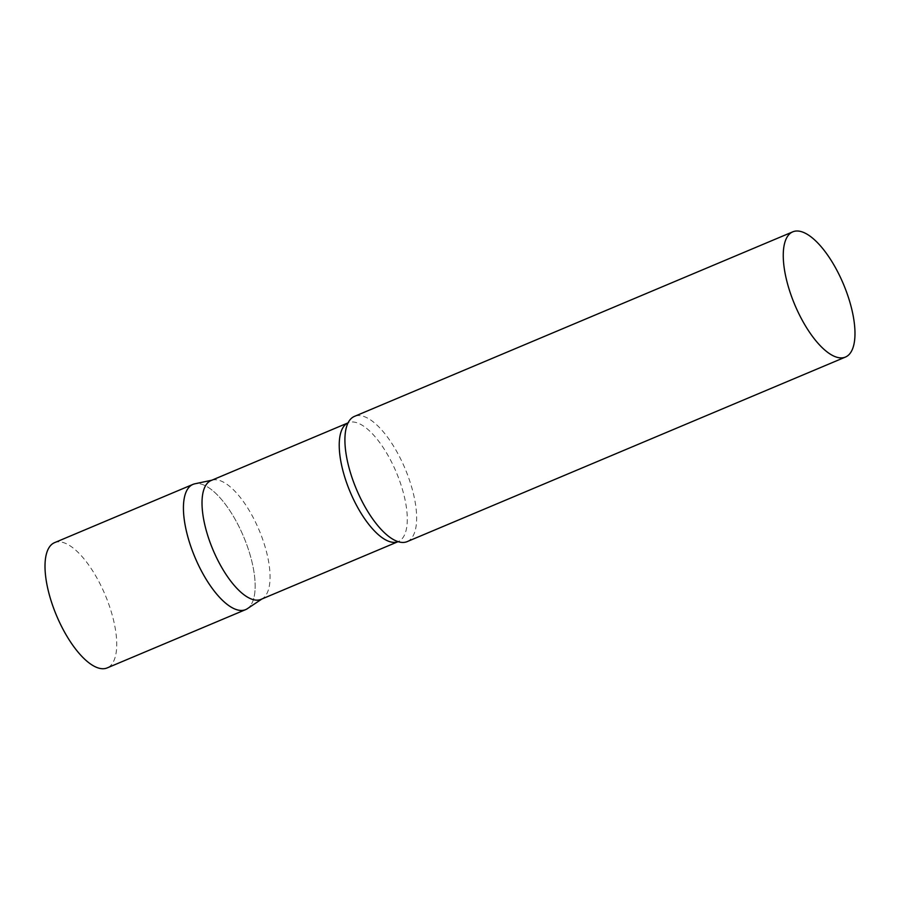 <?xml version="1.0" encoding="UTF-8"?>
<svg xmlns="http://www.w3.org/2000/svg" width="900" height="900" viewBox="0 0 900 900"><rect width="100%" height="100%" fill="white"/><g stroke="black" fill="none" stroke-linecap="round" stroke-linejoin="round"><path stroke-width="0.67" stroke-dasharray="4.5 3.38" d="M54.506 542.678A67.928 26.426 -112.8 0 1 55.215 542.419A67.928 26.426 -112.8 0 1 105.593 595.924A67.928 26.426 -112.8 0 1 107.235 667.89M193.635 484.132A67.928 26.426 -112.8 0 1 244.013 537.637A67.928 26.426 -112.8 0 1 245.655 609.615M261.045 599.355A64.451 25.076 67.2 0 0 262.699 598.466A64.451 25.076 67.2 0 0 259.852 531.911A64.451 25.076 67.2 0 0 212.816 479.993A64.451 25.076 67.2 0 0 211.028 480.555M247.388 608.67A67.928 26.426 67.2 0 0 244.384 538.538A67.928 26.426 67.2 0 0 194.816 483.806M407.149 541.62A67.928 26.426 67.2 0 0 405.877 470.543A67.928 26.426 67.2 0 0 354.42 416.396M395.505 540.63L398.104 541.654A64.451 25.076 67.2 0 0 398.272 541.575A64.451 25.076 67.2 0 0 397.069 474.142A64.451 25.076 67.2 0 0 348.244 422.775A64.451 25.076 67.2 0 0 348.075 422.854L346.995 425.407M212.816 479.993L211.894 480.195M262.699 598.466L261.911 598.995"/><path stroke-width="1.35" d="M192.926 484.402L54.506 542.678A67.928 26.426 -112.8 0 0 56.149 614.655A67.928 26.426 -112.8 0 0 106.526 668.16A67.928 26.426 -112.8 0 0 107.235 667.89L245.655 609.615A67.928 26.426 -112.8 0 1 244.946 609.874A67.928 26.426 -112.8 0 1 194.569 556.369A67.928 26.426 -112.8 0 1 192.926 484.402A67.928 26.426 -112.8 0 1 193.635 484.132M211.028 480.555A64.451 25.076 67.2 0 0 212.231 547.988A64.451 25.076 67.2 0 0 261.045 599.355L398.104 541.654A64.451 25.076 67.2 0 1 349.447 490.219A64.451 25.076 67.2 0 1 348.075 422.854L211.028 480.555M211.894 480.195L194.816 483.806A67.928 26.426 67.2 0 0 194.197 555.48A67.928 26.426 67.2 0 0 247.388 608.67L261.911 598.995M792.765 231.84L354.42 416.396A67.928 26.426 67.2 0 0 346.995 425.407A67.928 26.426 67.2 0 0 355.691 487.474A67.928 26.426 67.2 0 0 395.505 540.63A67.928 26.426 67.2 0 0 407.149 541.62L845.482 357.053A67.928 26.426 67.2 0 0 844.211 285.975A67.928 26.426 67.2 0 0 792.765 231.84A67.928 26.426 67.2 0 0 794.025 302.918A67.928 26.426 67.2 0 0 845.482 357.053"/></g></svg>

